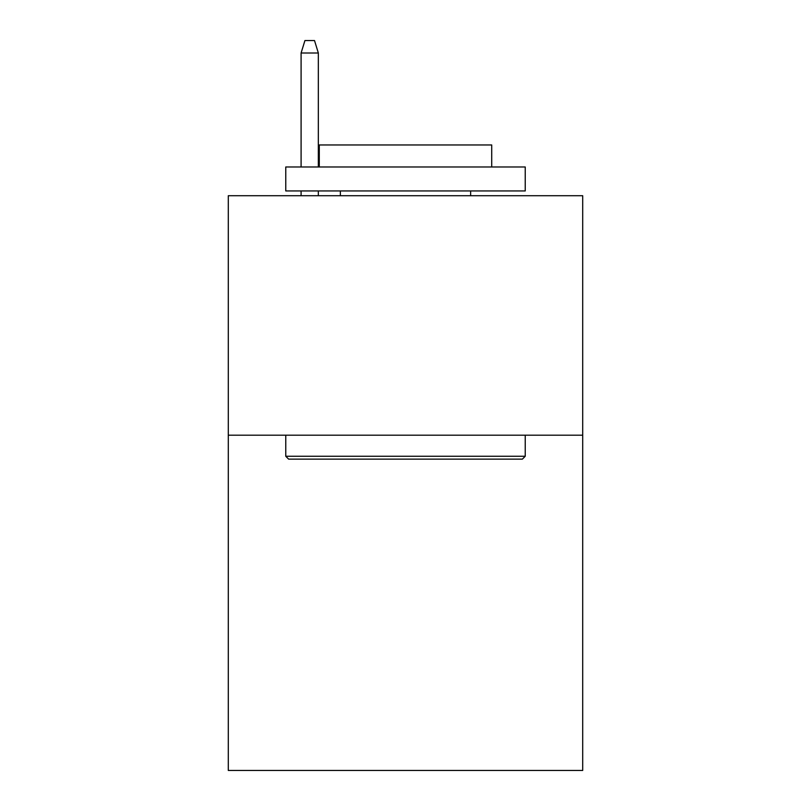 <?xml version="1.0" encoding="UTF-8"?>
<svg xmlns="http://www.w3.org/2000/svg" width="811" height="811" viewBox="0 0 811 811"><rect width="100%" height="100%" fill="white"/><g stroke="black" fill="none" stroke-linecap="round" stroke-linejoin="round"><path stroke-width="1.22" d="M582.703 435.193L582.703 770.45L228.296 770.45L228.296 195.725L582.703 195.725L582.703 435.193L228.296 435.193M288.635 459.138L285.766 456.269L525.234 456.269L522.365 459.138L288.635 459.138M525.234 166.985L525.234 190.94L285.766 190.94L285.766 166.985L525.234 166.985M319.291 166.985L319.291 144.956L491.709 144.956L491.709 166.985M525.234 435.193L525.234 456.269M285.766 435.193L285.766 456.269M470.633 190.94L470.633 195.725M340.367 190.94L340.367 195.725M318.338 166.985L318.338 52.999L301.094 52.999L301.094 166.985M301.094 190.94L301.094 195.725M318.338 190.94L318.338 195.725M301.094 52.999L304.926 40.55L314.506 40.55L318.338 52.999"/></g></svg>
